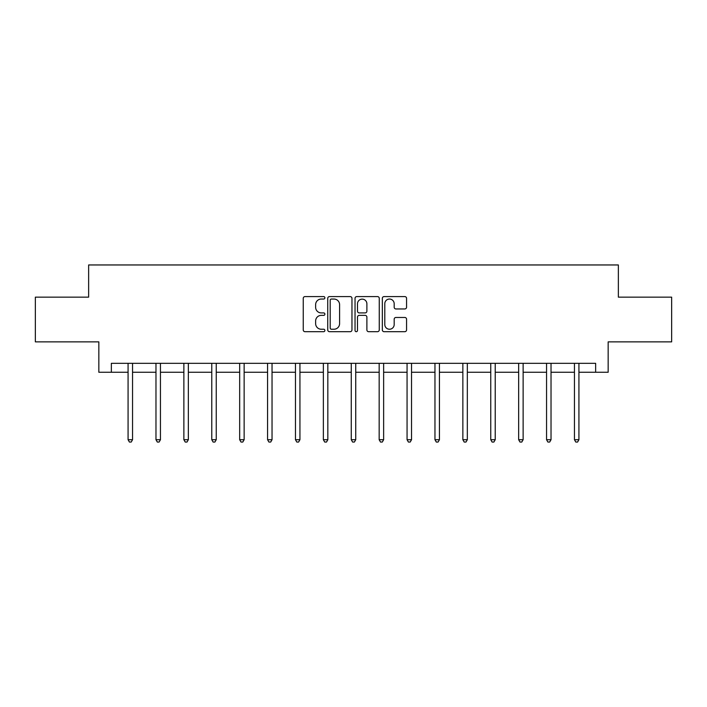 <?xml version="1.0" encoding="UTF-8"?>
<svg xmlns="http://www.w3.org/2000/svg" width="707" height="707" viewBox="0 0 707 707"><rect width="100%" height="100%" fill="white"/><g stroke="black" fill="none" stroke-linecap="round" stroke-linejoin="round"><path stroke-width="1.06" d="M324.884 297.815A1.228 1.228 0 0 0 323.656 296.587L305.009 296.587A1.759 1.759 0 0 0 303.25 298.336L303.25 329.939A1.759 1.759 0 0 0 305.009 331.689L323.656 331.689A1.228 1.228 0 0 0 324.884 330.461A1.228 1.228 0 0 0 323.656 329.232L321.243 329.232A5.621 5.621 0 0 1 315.631 323.62L315.631 320.987A5.621 5.621 0 0 1 321.243 315.366L323.656 315.366A1.228 1.228 0 0 0 324.884 314.138A1.228 1.228 0 0 0 323.656 312.909L321.243 312.909A5.621 5.621 0 0 1 315.631 307.289L315.631 304.655A5.621 5.621 0 0 1 321.243 299.043L323.656 299.043A1.228 1.228 0 0 0 324.884 297.815M404.802 308.959A1.759 1.759 0 0 0 406.56 307.2L406.56 298.336A1.759 1.759 0 0 0 404.802 296.587L384.087 296.587A1.759 1.759 0 0 0 382.337 298.336L382.337 329.939A1.759 1.759 0 0 0 384.087 331.689L404.802 331.689A1.759 1.759 0 0 0 406.56 329.939L406.56 319.228A1.759 1.759 0 0 0 404.802 317.47L395.938 317.47A1.759 1.759 0 0 0 394.179 319.228L394.179 324.54A4.693 4.693 0 0 1 389.486 329.232A4.693 4.693 0 0 1 384.794 324.54L384.794 303.736A4.693 4.693 0 0 1 389.486 299.043A4.693 4.693 0 0 1 394.179 303.736L394.179 307.2A1.759 1.759 0 0 0 395.938 308.959L404.802 308.959M111.353 372.262L111.353 363.318L595.648 363.318L595.648 372.262L608.161 372.262L608.161 341.861L671.65 341.861L671.65 297.152L618.36 297.152L618.36 264.957L88.64 264.957L88.64 297.152L35.35 297.152L35.35 341.861L98.839 341.861L98.839 372.262L128.073 372.262M351.962 298.336A1.759 1.759 0 0 0 350.212 296.587L329.497 296.587A1.759 1.759 0 0 0 327.739 298.336L327.739 329.939A1.759 1.759 0 0 0 329.497 331.689L350.212 331.689A1.759 1.759 0 0 0 351.962 329.939L351.962 298.336M356.788 296.587L377.503 296.587A1.759 1.759 0 0 1 379.261 298.336L379.261 329.939A1.759 1.759 0 0 1 377.503 331.689L368.639 331.689A1.759 1.759 0 0 1 366.889 329.939L366.889 317.125A1.759 1.759 0 0 0 365.13 315.366L359.253 315.366A1.759 1.759 0 0 0 357.495 317.125L357.495 330.461A1.228 1.228 0 0 1 356.266 331.689A1.228 1.228 0 0 1 355.038 330.461L355.038 298.336A1.759 1.759 0 0 1 356.788 296.587M132.545 372.262L155.973 372.262M160.445 372.262L183.873 372.262M188.345 372.262L211.773 372.262M216.245 372.262L239.673 372.262M244.145 372.262L267.573 372.262M272.036 372.262L295.464 372.262M299.936 372.262L323.364 372.262M327.836 372.262L351.264 372.262M355.736 372.262L379.164 372.262M383.636 372.262L407.064 372.262M411.536 372.262L434.964 372.262M439.427 372.262L462.855 372.262M467.327 372.262L490.755 372.262M495.227 372.262L518.655 372.262M523.127 372.262L546.555 372.262M551.027 372.262L574.455 372.262M578.927 372.262L595.648 372.262M331.424 299.043A1.228 1.228 0 0 0 330.196 300.272L330.196 328.004A1.228 1.228 0 0 0 331.424 329.232L333.969 329.232A5.621 5.621 0 0 0 339.59 323.62L339.59 304.655A5.621 5.621 0 0 0 333.969 299.043L331.424 299.043M366.889 303.824A4.693 4.693 0 0 0 362.187 299.132A4.693 4.693 0 0 0 357.495 303.824L357.495 311.151A1.759 1.759 0 0 0 359.253 312.909L365.13 312.909A1.759 1.759 0 0 0 366.889 311.151L366.889 303.824M132.783 363.318L132.677 363.584A1.785 1.785 0 0 0 132.545 364.246L132.545 439.719L128.073 439.719L128.073 364.246A1.785 1.785 0 0 0 127.949 363.584L127.843 363.318M132.545 439.719L131.21 442.043L129.416 442.043L128.073 439.719M160.683 363.318L160.577 363.584A1.785 1.785 0 0 0 160.445 364.246L160.445 439.719L155.973 439.719L155.973 364.246A1.785 1.785 0 0 0 155.849 363.584L155.743 363.318M160.445 439.719L159.102 442.043L157.316 442.043L155.973 439.719M188.583 363.318L188.477 363.584A1.785 1.785 0 0 0 188.345 364.246L188.345 439.719L183.873 439.719L183.873 364.246A1.785 1.785 0 0 0 183.74 363.584L183.634 363.318M188.345 439.719L187.001 442.043L185.216 442.043L183.873 439.719M216.475 363.318L216.369 363.584A1.785 1.785 0 0 0 216.245 364.246L216.245 439.719L211.773 439.719L211.773 364.246A1.785 1.785 0 0 0 211.64 363.584L211.534 363.318M216.245 439.719L214.901 442.043L213.116 442.043L211.773 439.719M244.375 363.318L244.268 363.584A1.785 1.785 0 0 0 244.145 364.246L244.145 439.719L239.673 439.719L239.673 364.246A1.785 1.785 0 0 0 239.54 363.584L239.434 363.318M244.145 439.719L242.801 442.043L241.016 442.043L239.673 439.719M272.275 363.318L272.168 363.584A1.785 1.785 0 0 0 272.036 364.246L272.036 439.719L267.573 439.719L267.573 364.246A1.785 1.785 0 0 0 267.44 363.584L267.334 363.318M272.036 439.719L270.701 442.043L268.907 442.043L267.573 439.719M300.175 363.318L300.068 363.584A1.785 1.785 0 0 0 299.936 364.246L299.936 439.719L295.464 439.719L295.464 364.246A1.785 1.785 0 0 0 295.34 363.584L295.234 363.318M299.936 439.719L298.601 442.043L296.807 442.043L295.464 439.719M328.075 363.318L327.968 363.584A1.785 1.785 0 0 0 327.836 364.246L327.836 439.719L323.364 439.719L323.364 364.246A1.785 1.785 0 0 0 323.24 363.584L323.134 363.318M327.836 439.719L326.493 442.043L324.707 442.043L323.364 439.719M355.975 363.318L355.868 363.584A1.785 1.785 0 0 0 355.736 364.246L355.736 439.719L351.264 439.719L351.264 364.246A1.785 1.785 0 0 0 351.132 363.584L351.026 363.318M355.736 439.719L354.393 442.043L352.607 442.043L351.264 439.719M383.866 363.318L383.76 363.584A1.785 1.785 0 0 0 383.636 364.246L383.636 439.719L379.164 439.719L379.164 364.246A1.785 1.785 0 0 0 379.032 363.584L378.925 363.318M383.636 439.719L382.293 442.043L380.507 442.043L379.164 439.719M411.766 363.318L411.66 363.584A1.785 1.785 0 0 0 411.536 364.246L411.536 439.719L407.064 439.719L407.064 364.246A1.785 1.785 0 0 0 406.932 363.584L406.825 363.318M411.536 439.719L410.193 442.043L408.399 442.043L407.064 439.719M439.666 363.318L439.56 363.584A1.785 1.785 0 0 0 439.427 364.246L439.427 439.719L434.964 439.719L434.964 364.246A1.785 1.785 0 0 0 434.832 363.584L434.725 363.318M439.427 439.719L438.093 442.043L436.299 442.043L434.964 439.719M467.566 363.318L467.46 363.584A1.785 1.785 0 0 0 467.327 364.246L467.327 439.719L462.855 439.719L462.855 364.246A1.785 1.785 0 0 0 462.732 363.584L462.625 363.318M467.327 439.719L465.984 442.043L464.199 442.043L462.855 439.719M495.466 363.318L495.36 363.584A1.785 1.785 0 0 0 495.227 364.246L495.227 439.719L490.755 439.719L490.755 364.246A1.785 1.785 0 0 0 490.631 363.584L490.525 363.318M495.227 439.719L493.884 442.043L492.099 442.043L490.755 439.719M523.366 363.318L523.26 363.584A1.785 1.785 0 0 0 523.127 364.246L523.127 439.719L518.655 439.719L518.655 364.246A1.785 1.785 0 0 0 518.523 363.584L518.417 363.318M523.127 439.719L521.784 442.043L519.999 442.043L518.655 439.719M551.257 363.318L551.151 363.584A1.785 1.785 0 0 0 551.027 364.246L551.027 439.719L546.555 439.719L546.555 364.246A1.785 1.785 0 0 0 546.423 363.584L546.317 363.318M551.027 439.719L549.684 442.043L547.898 442.043L546.555 439.719M579.157 363.318L579.051 363.584A1.785 1.785 0 0 0 578.927 364.246L578.927 439.719L574.455 439.719L574.455 364.246A1.785 1.785 0 0 0 574.323 363.584L574.217 363.318M578.927 439.719L577.584 442.043L575.79 442.043L574.455 439.719"/></g></svg>
